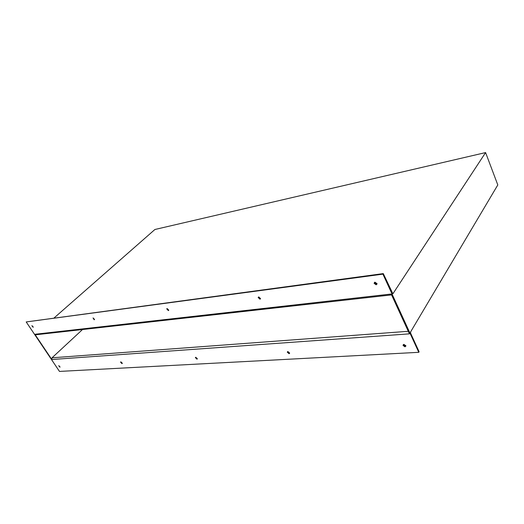 <?xml version="1.0" encoding="UTF-8"?>
<svg xmlns="http://www.w3.org/2000/svg" width="524" height="524" viewBox="0 0 524 524"><rect width="100%" height="100%" fill="white"/><g stroke="black" fill="none" stroke-linecap="round" stroke-linejoin="round"><path stroke-width="0.79" d="M289.687 353.15L287.663 351.611M287.905 351.558L289.687 353.117L289.058 353.713L287.276 352.148L287.905 351.558M377.031 284.093L376.54 284.263L374.47 282.357M374.955 282.187L377.031 283.648L376.173 284.801L374.09 283.327L374.955 282.187M405.917 346.089L405.353 346.266L403.329 344.569M403.886 344.392L405.897 345.781L405.019 346.836L403.015 345.44L403.886 344.392M120.848 361.881L122.262 363.42L121.948 363.617L120.54 362.077L120.848 361.881M167.13 308.557L168.735 310.28L168.328 310.588L166.73 308.865L167.13 308.557L168.761 310.149M195.786 357.25L197.365 358.842L196.919 359.176L195.347 357.584L195.786 357.25M260.572 298.693L258.574 296.97M258.758 296.931L260.585 298.634L259.976 299.217L258.155 297.508L258.758 296.931M93.03 317.957L94.464 319.607L94.189 319.791L93.03 317.957M31.866 325.718L33.169 327.271L31.866 325.718M58.695 365.719L59.985 367.18L58.695 365.719M485.597 152.582L497.8 184.952L410.606 331.902L410.613 333.218L419.102 351.742L418.781 352.318L59.481 371.418L26.2 321.939L383.293 273.6L392.889 293.794L485.597 152.582L154.914 229.492L54.188 317.858M122.288 363.197L120.92 361.881M197.319 358.717L195.727 357.257M60.005 366.905L58.852 365.732M94.51 319.385L93.141 317.957M33.215 326.996L32.056 325.738M418.781 352.318L382.92 274.137L26.2 321.939M382.92 274.137L383.293 273.6M82.51 329.531L52.02 357.807L51.843 359.523L409.447 333.847L391.173 294.036L34.879 334.286L35.953 334.751L391.566 294.901M51.843 359.523L34.879 334.286M393.079 293.637L392.568 293.689M408.281 331.299L52.02 357.807M258.155 297.508L258.568 297.029M403.015 345.44L403.349 344.877M374.09 283.327L374.464 282.79M287.276 352.148L287.656 351.637"/></g></svg>
